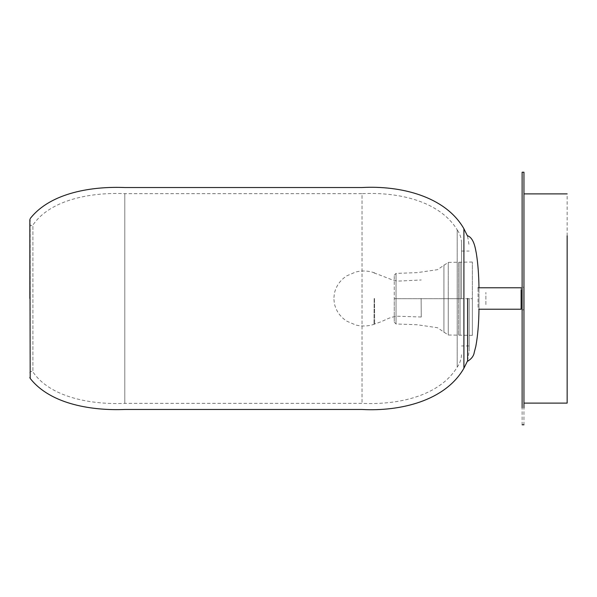 <?xml version="1.0" encoding="UTF-8"?>
<svg xmlns="http://www.w3.org/2000/svg" width="597" height="597" viewBox="0 0 597 597"><rect width="100%" height="100%" fill="white"/><g stroke="black" fill="none" stroke-linecap="round" stroke-linejoin="round"><path stroke-width="0.45" stroke-dasharray="2.98 2.24" d="M521.121 306.992L521.121 287.784M478.055 306.992L478.055 290.008L478.055 309.216L478.973 309.216M478.055 290.008L478.055 287.784M458.571 298.694L394.236 298.694L394.236 275.247L394.236 322.149L394.236 275.247L394.236 322.149L394.236 298.694L394.236 321.858L394.236 298.694L396.042 298.694L396.042 273.404L396.042 323.984L396.042 273.404L396.042 323.984L396.042 298.694L396.042 323.984L396.042 298.694L443.922 298.694L443.922 265.001L443.922 332.387L443.922 265.001L443.922 332.387L443.922 298.694L443.922 332.387L443.922 298.694L448.257 298.694L448.257 262.382L448.257 335.007L448.257 262.382L448.257 335.007L448.257 298.694L448.257 335.007L448.257 298.694L458.571 298.694L394.236 298.694L472.346 298.694L472.346 262.023L472.346 335.372L472.346 298.694C472.346 296 472.346 296 472.346 298.694L472.346 335.372L472.346 298.694C472.346 301.388 472.346 301.388 472.346 298.694C472.346 296 472.346 296 472.346 298.694C472.346 301.388 472.346 301.388 472.346 298.694L458.571 298.694L458.571 262.202L458.571 335.186L458.571 262.202L458.571 335.186L458.571 298.694L458.571 335.186L458.571 298.694L460.048 298.694L460.048 262.21L460.048 335.178L460.048 262.21L460.048 335.178L460.048 298.694L460.048 335.178L460.048 298.694L472.346 298.694L458.571 298.694M523.957 189.145C523.957 166.817 523.957 166.817 523.957 189.145L523.957 424.773M523.957 361.185L523.957 403.109M523.957 193.891L523.957 235.815M522.121 189.145C522.121 166.817 522.121 166.817 522.121 189.145L522.121 424.773M522.121 288.694L522.121 308.306L522.121 287.172L523.8 287.172M523.8 309.828L522.121 309.828L522.121 308.306M567.15 361.185L567.15 193.891M523.8 298.5C523.8 313.104 523.8 313.104 523.8 298.5C523.8 313.104 523.8 313.104 523.8 298.5C523.8 283.896 523.8 283.896 523.8 298.5C523.8 283.896 523.8 283.896 523.8 298.5M469.175 298.5L469.175 351.111L469.175 298.5M29.85 298.5L29.85 219.547L29.85 298.5M29.85 224.106C29.828 225.584 30.843 225.912 32.895 225.106L32.895 298.5L32.895 225.106C50.603 199.002 92.677 192.167 124.795 193.659L362.036 193.659L362.036 403.341L362.036 193.659C398.781 191.921 439.422 201.025 457.198 229.815L457.198 367.185L457.198 229.815C460.093 234.002 461.533 238.472 461.518 243.218M29.85 372.894C29.828 371.416 30.843 371.088 32.895 371.894L32.895 298.5L32.895 371.894C50.603 397.998 92.677 404.833 124.795 403.341L362.036 403.341C398.781 405.079 439.422 395.975 457.198 367.185C460.093 362.998 461.533 358.528 461.518 353.782M461.518 298.5L461.518 243.218L461.518 298.5M421.124 298.5L421.251 317.014L421.124 298.5M374.17 298.5L373.998 324.081L374.17 298.5M374.506 298.5L374.64 324.096L374.506 298.5M478.973 298.507C478.973 312.321 478.973 312.321 478.973 298.507C478.973 312.321 478.973 312.321 478.973 298.507C478.973 284.687 478.973 284.687 478.973 298.507C478.973 284.687 478.973 284.687 478.973 298.507M467.608 298.507L467.608 361.26L467.608 298.507M485.876 304.574L485.876 292.426L485.876 304.574M30.193 218.584L30.193 378.416M463.906 368.267L463.906 228.733M124.795 403.341L124.795 298.5L124.795 403.341M124.795 193.659L124.795 298.5L124.795 193.659M467.608 236.233L469.175 245.889M469.175 345.947L461.518 345.947M467.608 360.767L469.175 351.111M461.518 251.053L469.175 251.053M421.251 317.014L396.692 316.201C386.423 317.91 385.669 320.88 373.998 324.081M373.998 272.919C392.244 279.396 393.244 281.478 401.356 280.948L421.251 279.986M374.64 324.096C368.588 326.275 362.304 326.581 355.79 325.014L346.954 321.246C340.38 317.037 336.193 311.201 334.41 303.724L333.842 298.522M374.64 272.904C368.588 270.725 362.304 270.419 355.79 271.986L346.954 275.754C340.38 279.963 336.193 285.799 334.41 293.276L333.842 298.478M472.346 262.023L448.257 262.382L437.429 269.687L417.094 272.65L396.042 273.404L394.236 275.247M394.236 322.149L396.042 323.984L417.094 324.738L437.429 327.708L448.257 335.007L472.346 335.372"/><path stroke-width="0.9" d="M521.121 290.008L521.121 309.216L478.973 309.216C478.809 323.559 477.757 335.939 475.816 346.364L474.249 352.402C473.734 355.916 471.518 358.864 467.608 361.26M523.957 407.855C523.957 430.183 523.957 430.183 523.957 407.855L523.957 172.227L522.121 172.227L522.121 407.855C522.121 430.183 522.121 430.183 522.121 407.855M567.15 235.815L567.15 403.109L523.957 403.109M30.193 218.584C51.021 191.95 93.789 186.257 124.795 187.533L362.036 187.533C399.93 185.428 445.138 195.958 463.906 228.733L463.906 368.267C445.138 401.042 399.93 411.572 362.036 409.467L124.795 409.467C93.789 410.743 51.021 405.05 30.193 378.416L29.85 219.547M29.85 298.5L29.85 219.547L29.85 298.5M467.608 298.507L467.608 361.26L467.608 298.507M478.055 287.784L521.121 287.784M523.957 424.773L522.121 424.773M523.957 193.891L567.15 193.891M463.906 228.733L467.608 236.233M463.906 368.267L467.608 360.767M30.193 378.416L29.85 377.453M467.608 235.755C471.473 237.173 474.167 241.934 475.682 250.039L476.384 253.665C477.943 263.546 478.809 274.918 478.973 287.791"/></g></svg>
